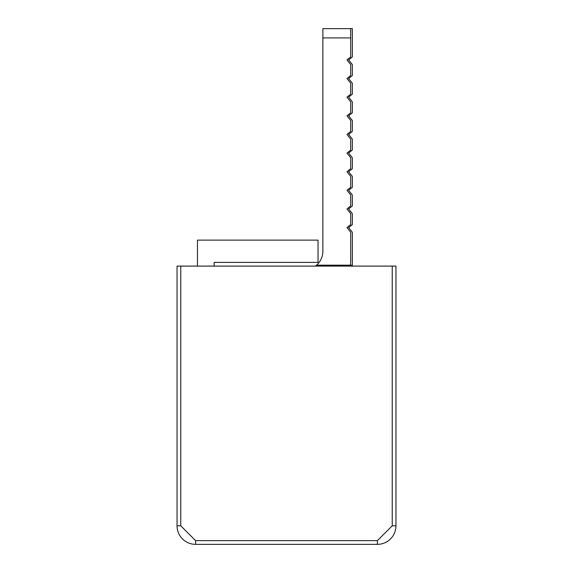 <?xml version="1.0" encoding="UTF-8"?>
<svg xmlns="http://www.w3.org/2000/svg" width="573" height="573" viewBox="0 0 573 573"><rect width="100%" height="100%" fill="white"/><g stroke="black" fill="none" stroke-linecap="round" stroke-linejoin="round"><path stroke-width="0.86" d="M395.95 525.799L395.95 266.094L392.24 266.094L392.24 525.799L395.95 525.799A18.551 18.551 0 0 1 377.399 544.35L377.399 540.64L195.601 540.64L195.601 544.35A18.551 18.551 0 0 1 177.05 525.799L180.76 525.799L180.76 266.094L177.05 266.094L177.05 525.799L177.05 266.094M195.601 544.35L377.399 544.35M392.24 266.094L180.76 266.094M214.152 266.094L214.152 262.384L318.036 262.384L318.036 240.123L197.456 240.123L197.456 266.094M350.304 266.094L350.425 265.17A36.959 36.959 0 0 0 350.705 260.629L350.705 232.273L346.966 227.567L350.705 224.602L350.705 213.643L346.966 208.93L350.705 205.965L350.705 195.013L346.966 190.3L350.705 187.335L350.705 176.377L346.966 171.671L350.705 168.706L350.705 157.747L346.966 153.041L350.705 150.076L350.705 139.117L346.966 134.411L350.705 131.446L350.705 120.488L346.966 115.782L350.705 112.817L350.705 101.858L346.966 97.152L350.705 94.187L350.705 83.228L346.966 78.522L350.705 75.557L350.705 64.599L346.966 59.893L350.705 56.928L350.705 37.925L322.878 37.925L322.878 28.65L352.352 28.65L352.352 56.928L348.62 59.893L352.352 64.599L352.352 75.557L348.62 78.522L352.352 83.228L352.352 94.187L348.62 97.152L352.352 101.858L352.352 112.817L348.62 115.782L352.352 120.488L352.352 131.446L348.62 134.411L352.352 139.117L352.352 150.076L348.62 153.041L352.352 157.747L352.352 168.706L348.62 171.671L352.352 176.377L352.352 187.335L348.62 190.3L352.352 195.013L352.352 205.965L348.62 208.93L352.352 213.643L352.352 224.602L348.62 227.567L352.352 232.273L352.352 265.17L316.547 265.17L315.401 266.094M350.705 37.925L350.705 28.65M322.878 37.925L322.878 251.21A18.551 18.551 0 0 1 316.547 265.17M352.352 266.094L352.352 265.17M392.24 525.799L377.399 540.64M195.601 540.64L180.76 525.799"/></g></svg>
